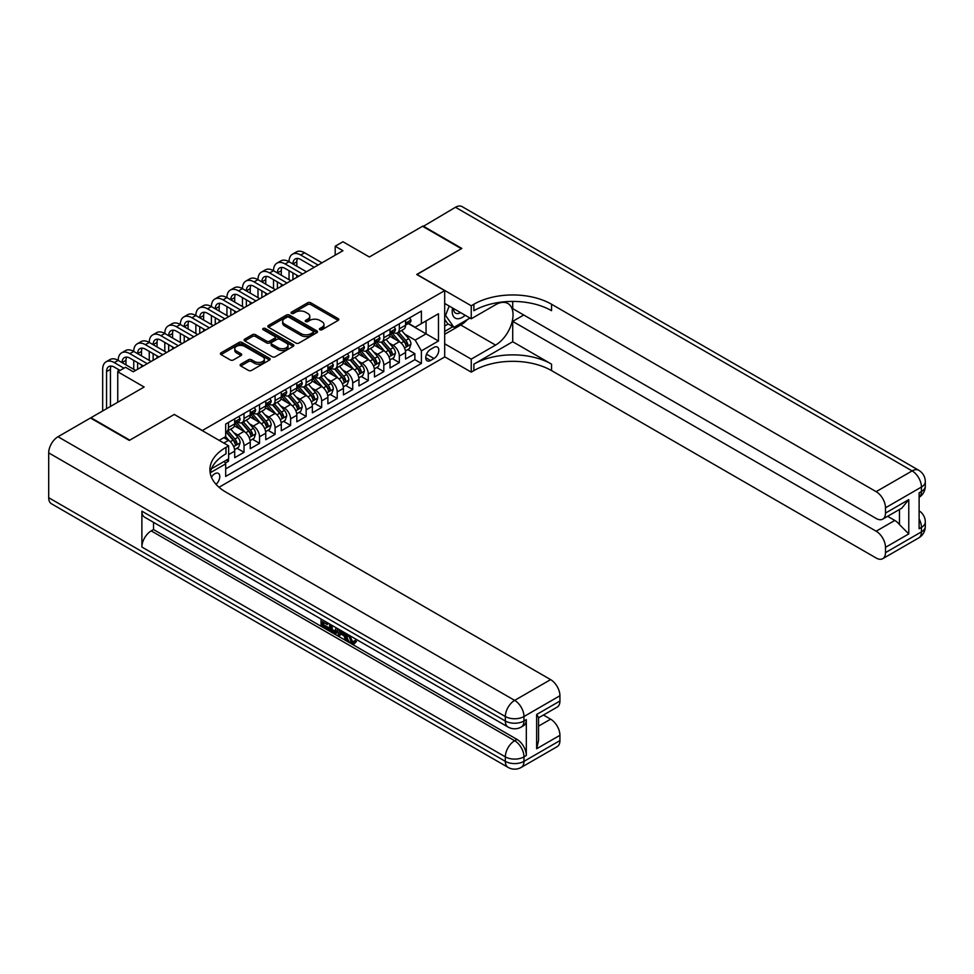 <?xml version="1.0" encoding="UTF-8"?>
<svg xmlns="http://www.w3.org/2000/svg" width="974" height="974" viewBox="0 0 974 974"><rect width="100%" height="100%" fill="white"/><g stroke="black" fill="none" stroke-linecap="round" stroke-linejoin="round"><path stroke-width="1.46" d="M319.849 329.736A1.51 0.877 0 0 0 321.992 329.736L338.185 320.385A2.155 1.242 0 0 0 338.818 319.509A2.155 1.242 0 0 0 338.185 318.632L310.743 302.78A2.155 1.242 0 0 0 307.699 302.78L291.494 312.13A1.51 0.877 0 0 0 291.056 312.751A1.51 0.877 0 0 0 291.494 313.372A1.51 0.877 0 0 0 293.637 313.372L295.731 312.155A6.903 3.981 0 0 1 305.483 312.155L307.772 313.482A6.903 3.981 0 0 1 309.793 316.294A6.903 3.981 0 0 1 307.772 319.107L305.678 320.324A1.51 0.877 0 0 0 305.227 320.933A1.51 0.877 0 0 0 305.678 321.554A1.51 0.877 0 0 0 307.808 321.554L309.902 320.349A6.903 3.981 0 0 1 319.667 320.349L321.956 321.663A6.903 3.981 0 0 1 323.977 324.476A6.903 3.981 0 0 1 321.956 327.301L319.849 328.506A1.51 0.877 0 0 0 319.411 329.127A1.51 0.877 0 0 0 319.849 329.736L319.849 328.506M216.033 484.334A7.025 4.054 120 0 0 219.6 478.222A7.025 4.054 120 0 0 218.334 473.376A7.025 4.054 120 0 0 214.816 473.729A7.025 4.054 120 0 0 211.443 477.199M240.773 364.215A2.155 1.242 0 0 0 240.14 365.104A2.155 1.242 0 0 0 240.773 365.981L248.467 370.424A2.155 1.242 0 0 0 251.511 370.424L269.506 360.039A2.155 1.242 0 0 0 270.139 359.163A2.155 1.242 0 0 0 269.506 358.286L242.063 342.434A2.155 1.242 0 0 0 239.02 342.434L221.025 352.819A2.155 1.242 0 0 0 220.392 353.708A2.155 1.242 0 0 0 221.025 354.585L230.327 359.954A2.155 1.242 0 0 0 233.37 359.954L241.077 355.51A2.155 1.242 0 0 0 241.698 354.621A2.155 1.242 0 0 0 241.077 353.745L236.463 351.078A5.771 3.324 0 0 1 234.771 348.729A5.771 3.324 0 0 1 238.326 345.648A5.771 3.324 0 0 1 244.62 346.379L262.688 356.801A5.771 3.324 0 0 1 264.368 359.163A5.771 3.324 0 0 1 260.813 362.231A5.771 3.324 0 0 1 254.531 361.512L251.511 359.771A2.155 1.242 0 0 0 248.467 359.771L240.773 364.215L240.773 365.981M174.431 414.547L202.385 430.508L444.692 290.617L416.726 274.473L461.384 248.699L422.558 226.272L369.353 256.99L342.958 241.747L335.19 246.227L342.958 250.708L133.268 371.776L125.5 367.283L117.744 371.776L117.744 402.262M174.431 414.364L129.773 440.151L90.947 417.724L144.14 387.019L117.744 371.776M295.877 343.055A2.155 1.242 0 0 0 298.933 343.055L316.915 332.67A2.155 1.242 0 0 0 317.548 331.781A2.155 1.242 0 0 0 316.915 330.904L289.473 315.065A2.155 1.242 0 0 0 286.429 315.065L268.434 325.45A2.155 1.242 0 0 0 267.801 326.327A2.155 1.242 0 0 0 268.434 327.203L295.877 343.055M263.784 330.064A1.51 0.877 0 0 1 265.318 330.283L265.318 328.482L293.211 344.589A2.155 1.242 0 0 1 293.844 345.478A2.155 1.242 0 0 1 293.211 346.354L275.228 356.74A2.155 1.242 0 0 1 272.172 356.74L244.73 340.9L244.73 339.135A2.155 1.242 0 0 0 244.097 340.011A2.155 1.242 0 0 0 244.73 340.9M244.73 339.135L252.424 334.691A2.155 1.242 0 0 1 255.48 334.691L266.608 341.119A2.155 1.242 0 0 0 269.652 341.119L274.765 338.173A2.155 1.242 0 0 0 275.399 337.284A2.155 1.242 0 0 0 274.765 336.407L263.175 329.723A1.51 0.877 0 0 1 262.737 329.102A1.51 0.877 0 0 1 263.662 328.299A1.51 0.877 0 0 1 265.318 328.482M225.262 463.125L228.488 461.262L226.467 460.093M228.634 454.627L234.697 451.132L234.697 457.683L244.011 452.301L236.95 448.223M233.906 432.736L237.802 434.988A8.79 5.077 60 0 1 244.011 445.751L250.233 442.159L250.233 448.71L259.547 443.328L252.473 439.25M249.429 423.775L253.337 426.028A8.79 5.077 60 0 1 259.547 436.778L265.756 433.199L265.756 439.737L275.082 434.367L268.008 430.277M264.965 414.802L268.861 417.055A8.79 5.077 60 0 1 275.082 427.817L281.291 424.226L281.291 430.776L290.605 425.394L283.544 421.316M280.5 405.841L284.396 408.094A8.79 5.077 60 0 1 290.605 418.844L296.827 415.265L296.827 421.803L306.14 416.434L299.079 412.343M296.035 396.868L299.931 399.121A8.79 5.077 60 0 1 306.14 409.884L312.35 406.292L312.35 412.842L321.676 407.461L314.602 403.382M311.558 387.908L315.466 390.148A8.79 5.077 60 0 1 321.676 400.911L327.885 397.331L327.885 403.869L337.211 398.488L330.137 394.409M327.094 378.935L330.99 381.187A8.79 5.077 60 0 1 337.211 391.95L343.42 388.358L343.42 394.908L352.734 389.527L345.673 385.448M342.629 369.962L346.525 372.214A8.79 5.077 60 0 1 352.734 382.977L358.956 379.397L358.956 385.935L368.269 380.554L361.208 376.475M358.152 361.001L362.06 363.253A8.79 5.077 60 0 1 368.269 374.016L374.479 370.424L374.479 376.975L383.805 371.593L376.731 367.515M373.687 352.028L377.583 354.28A8.79 5.077 60 0 1 383.805 365.043L390.014 361.464L390.014 368.002L399.328 362.62L399.328 356.082A8.79 5.077 -120 0 0 393.119 345.32L389.223 343.067M392.266 358.542L399.328 362.62M234.697 451.132A8.79 5.077 -120 0 0 228.488 440.37L223.825 437.679M250.233 442.159A8.79 5.077 -120 0 0 244.011 431.409L234.405 425.857M265.756 433.199A8.79 5.077 -120 0 0 259.547 422.436L249.941 416.884M281.291 424.226A8.79 5.077 -120 0 0 275.082 413.463L265.476 407.923M296.827 415.265A8.79 5.077 -120 0 0 290.605 404.502L280.999 398.95M312.35 406.292A8.79 5.077 -120 0 0 306.14 395.529L296.534 389.99M327.885 397.331A8.79 5.077 -120 0 0 321.676 386.568L312.07 381.017M343.42 388.358A8.79 5.077 -120 0 0 337.211 377.595L327.605 372.056M358.956 379.397A8.79 5.077 -120 0 0 352.734 368.635L343.128 363.083M374.479 370.424A8.79 5.077 -120 0 0 368.269 359.662L358.663 354.122M390.014 361.464A8.79 5.077 -120 0 0 383.805 350.701L374.199 345.149M433.966 347.377L430.557 349.349A6.806 3.933 120 0 0 426.101 355.352A6.806 3.933 120 0 0 427.148 360.806A6.806 3.933 120 0 0 430.557 360.477L433.966 358.505A6.806 3.933 120 0 0 438.422 352.503A6.806 3.933 120 0 0 437.375 347.048A6.806 3.933 120 0 0 433.966 347.377M219.016 487.268L444.692 356.971L444.692 290.617M224.251 461.372L225.688 463.868L225.688 476.42L421.389 363.436L421.389 350.871L415.18 340.121L404.758 334.094M225.688 463.868L210.238 472.78M219.162 440.37L225.688 436.608L225.688 424.055L421.389 311.059L421.389 323.612L438.47 313.75L438.47 341.01L421.389 350.871M237.717 422.034L237.802 422.071A8.79 5.077 60 0 0 242.197 422.509L248.407 418.93A8.79 5.077 -120 0 0 250.233 414.9L250.233 409.884M253.252 413.061L253.337 413.11A8.79 5.077 60 0 0 257.72 413.548L263.942 409.957A8.79 5.077 -120 0 0 265.756 405.939L265.756 400.911M268.787 404.1L268.861 404.137A8.79 5.077 60 0 0 273.256 404.575L279.477 400.996A8.79 5.077 -120 0 0 281.291 396.966L281.291 391.95M284.311 395.127L284.396 395.176A8.79 5.077 60 0 0 288.791 395.614L295 392.023A8.79 5.077 -120 0 0 296.827 388.005L296.827 382.977M299.846 386.167L299.931 386.203A8.79 5.077 60 0 0 304.326 386.641L310.536 383.05A8.79 5.077 -120 0 0 312.35 379.032L312.35 374.016M315.381 377.194L315.466 377.242A8.79 5.077 60 0 0 319.849 377.681L326.071 374.089A8.79 5.077 -120 0 0 327.885 370.071L327.885 365.043M330.917 368.221L330.99 368.269A8.79 5.077 60 0 0 335.385 368.708L341.594 365.116A8.79 5.077 -120 0 0 343.42 361.098L343.42 356.082M346.44 359.26L346.525 359.309A8.79 5.077 60 0 0 350.92 359.747L357.129 356.155A8.79 5.077 -120 0 0 358.956 352.138L358.956 347.109M361.975 350.287L362.06 350.336A8.79 5.077 60 0 0 366.455 350.774L372.665 347.182A8.79 5.077 -120 0 0 374.479 343.165L374.479 338.148M377.51 341.326L377.583 341.375A8.79 5.077 60 0 0 381.978 341.801L388.2 338.222A8.79 5.077 -120 0 0 390.014 334.192L390.014 329.175M225.688 468.884L414.863 359.662L414.863 353.659L405.549 359.041L405.549 352.491A8.79 5.077 -120 0 0 399.328 341.728L389.734 336.188M393.046 332.353L393.119 332.402A8.79 5.077 -120 0 0 397.514 332.84A8.79 5.077 -120 0 0 399.328 328.822L399.328 323.794M397.514 332.84L403.723 329.249A8.79 5.077 -120 0 0 405.549 325.231L405.549 320.202M228.488 422.436L228.488 427.452A8.79 5.077 60 0 1 226.662 431.482A8.79 5.077 60 0 1 225.688 431.835M226.662 431.482L232.871 427.89A8.79 5.077 -120 0 0 234.697 423.873L234.697 418.844M244.011 413.463L244.011 418.491A8.79 5.077 60 0 1 242.197 422.509M259.547 404.502L259.547 409.518A8.79 5.077 60 0 1 257.72 413.548M275.082 395.529L275.082 400.558A8.79 5.077 60 0 1 273.256 404.575M290.605 386.568L290.605 391.585A8.79 5.077 60 0 1 288.791 395.614M306.14 377.595L306.14 382.624A8.79 5.077 60 0 1 304.326 386.641M321.676 368.635L321.676 373.651A8.79 5.077 60 0 1 319.849 377.681M337.211 359.662L337.211 364.69A8.79 5.077 60 0 1 335.385 368.708M352.734 350.701L352.734 355.717A8.79 5.077 60 0 1 350.92 359.747M368.269 341.728L368.269 346.756A8.79 5.077 60 0 1 366.455 350.774M383.805 332.767L383.805 337.783A8.79 5.077 60 0 1 381.978 341.801M383.805 365.043L383.805 371.593M368.269 374.016L368.269 380.554M352.734 382.977L352.734 389.527M337.211 391.95L337.211 398.488M321.676 400.911L321.676 407.461M306.14 409.884L306.14 416.434M290.605 418.844L290.605 425.394M275.082 427.817L275.082 434.367M259.547 436.778L259.547 443.328M244.011 445.751L244.011 452.301M228.488 458.937L228.488 461.262M415.18 340.121L426.052 333.839L426.052 320.921L438.47 313.75M408.264 323.575L438.47 341.01M408.569 323.392L415.18 327.203L421.389 323.612M335.19 246.227L335.19 255.2M407.802 349.581L414.863 353.659M414.863 359.662L421.389 363.436M320.458 329.955L321.956 329.09A6.903 3.981 0 0 0 323.977 326.278L323.977 324.476M309.793 316.294L309.793 318.084A6.903 3.981 0 0 1 307.772 320.909L306.274 321.761M338.185 318.632L338.185 320.385L310.743 304.582A2.155 1.242 0 0 0 307.699 304.582L292.103 313.579M316.915 330.904L316.915 332.67L289.473 316.854A2.155 1.242 0 0 0 286.429 316.854L268.471 327.227L268.434 325.45M313.104 332.402A1.51 0.877 0 0 0 313.555 331.781A1.51 0.877 0 0 0 313.104 331.172L289.022 317.268A1.51 0.877 0 0 0 286.88 317.268L284.676 318.535A6.903 3.981 0 0 0 282.655 321.359A6.903 3.981 0 0 0 284.676 324.172L301.136 333.68A6.903 3.981 0 0 0 310.901 333.68L313.104 332.402L313.104 334.192A1.51 0.877 0 0 0 313.555 333.583L313.555 331.781M282.655 321.359L282.655 323.149A6.903 3.981 0 0 0 284.676 325.961L284.676 324.172M313.104 334.192L310.901 335.47A6.903 3.981 0 0 1 301.136 335.47L284.676 325.961M244.754 340.912L252.424 336.48L252.424 334.691M275.399 337.284L275.399 339.086A2.155 1.242 0 0 1 274.765 339.963L269.652 342.909A2.155 1.242 0 0 1 266.608 342.909L255.48 336.48A2.155 1.242 0 0 0 252.424 336.48M265.318 330.283L293.186 346.367M278.162 347.779A5.771 3.324 0 0 0 284.445 348.509A5.771 3.324 0 0 0 288 345.429A5.771 3.324 0 0 0 286.307 343.079L279.952 339.402A2.155 1.242 0 0 0 276.896 339.402L271.795 342.349A2.155 1.242 0 0 0 271.162 343.225A2.155 1.242 0 0 0 271.795 344.114L278.162 347.779L278.162 349.581A5.771 3.324 0 0 0 284.445 350.299A5.771 3.324 0 0 0 288 347.219L288 345.429M271.162 343.225L271.162 345.027A2.155 1.242 0 0 0 271.795 345.904L271.795 344.114M278.162 349.581L271.795 345.904M264.368 359.163L264.368 360.952A5.771 3.324 0 0 1 260.813 364.033A5.771 3.324 0 0 1 254.531 363.302L251.511 361.573A2.155 1.242 0 0 0 248.467 361.573L240.797 365.993M234.771 348.729L234.771 350.518A5.771 3.324 0 0 0 236.463 352.88L236.463 351.078M241.077 353.745L241.077 355.51L236.463 352.88M269.481 360.051L242.063 344.224A2.155 1.242 0 0 0 239.02 344.224L221.049 354.597L221.025 352.819M405.415 350.957L409.433 348.631L410.979 344.151A5.82 3.36 -120 0 0 408.715 338.684L401.617 330.466M400.192 342.3L392.084 332.913M395.578 339.561L390.878 334.119A13.953 8.048 -120 0 0 390.44 333.632M396.722 333.157L403.906 341.46A5.82 3.36 60 0 1 405.975 345.478C406.852 346.647 407.473 346.281 407.838 344.394A5.82 3.36 -120 0 0 405.768 340.389L398.67 332.171M397.149 333.023L404.855 341.947A2.971 1.717 60 0 1 405.61 343.104L407.838 344.394M405.975 345.478L406.401 346.16M409.664 317.828L410.979 320.117A5.82 3.36 60 0 1 409.774 322.698L406.828 324.403A5.82 3.36 -120 0 0 407.838 323.051L407.716 322.54M102.672 410.955L102.672 369.353A16.473 9.509 60 0 1 106.081 361.804L109.965 359.564A16.473 9.509 60 0 1 118.207 360.38A16.473 9.509 60 0 1 121.616 352.844L125.5 350.603A16.473 9.509 60 0 1 133.742 351.419A16.473 9.509 60 0 1 137.151 343.871L141.035 341.631A16.473 9.509 60 0 1 149.266 342.446A16.473 9.509 60 0 1 152.687 334.91L156.558 332.67A16.473 9.509 60 0 1 164.801 333.485A16.473 9.509 60 0 1 168.21 325.937L172.094 323.697A16.473 9.509 60 0 1 180.336 324.512A16.473 9.509 60 0 1 183.745 316.976L187.629 314.724A16.473 9.509 60 0 1 195.859 315.539A16.473 9.509 60 0 1 199.28 308.003L203.164 305.763A16.473 9.509 60 0 1 211.395 306.579A16.473 9.509 60 0 1 214.804 299.042L218.687 296.79A16.473 9.509 60 0 1 226.93 297.606A16.473 9.509 60 0 1 230.339 290.069L234.223 287.829A16.473 9.509 60 0 1 242.465 288.645A16.473 9.509 60 0 1 245.874 281.096L249.758 278.856A16.473 9.509 60 0 1 257.988 279.672A16.473 9.509 60 0 1 261.409 272.136L265.293 269.895A16.473 9.509 60 0 1 273.524 270.711A16.473 9.509 60 0 1 276.933 263.163L280.816 260.922A16.473 9.509 60 0 1 289.059 261.738A16.473 9.509 60 0 1 292.468 254.202L296.352 251.962A16.473 9.509 60 0 1 304.594 252.777L321.98 262.822M292.468 254.202A16.473 9.509 60 0 1 300.71 255.018L318.096 265.062M405.744 324.671L405.768 324.671A5.82 3.36 -120 0 0 406.828 324.403M407.083 322.625L407.838 323.051L405.975 324.135A5.82 3.36 60 0 1 405.549 324.963M314.212 267.302L300.71 259.498A10.982 6.343 -120 0 0 295.219 258.95A10.982 6.343 -120 0 0 292.943 263.978L296.827 261.738L296.827 266.231M297.508 258.451A10.982 6.343 -120 0 0 296.827 261.738M292.943 272.951L292.943 279.587M296.827 275.192L296.827 277.346M289.059 279.672L289.059 270.711M452.63 308.028A14.281 8.242 120 0 0 457.269 318.742A14.281 8.242 120 0 0 465.17 315.259M453.567 308.563A9.777 5.649 120 0 0 455.589 313.129A9.777 5.649 120 0 0 457.025 313.567A9.777 5.649 120 0 0 460.556 312.605M470.004 318.06L453.933 327.337L447.723 323.745L444.692 319.435M453.933 327.337L445.544 315.406L449.184 306.031M444.692 314.906L445.544 315.406M423.02 226.54L455.479 207.267L912.127 470.905A13.173 7.609 120 0 1 918.713 470.247A13.173 13.173 0 0 1 925.3 481.667A13.173 7.609 180 0 1 921.441 487.049L885.488 507.807A13.173 7.609 -120 0 0 876.162 491.663L912.127 470.905A13.173 7.609 60 0 1 921.441 487.049L921.441 491.529L919.115 492.868L919.115 528.748L921.441 527.397L921.441 531.877A13.173 7.609 60 0 1 918.713 537.916L882.748 558.674A13.173 7.609 -120 0 0 885.488 552.635L921.441 531.877A13.173 7.609 0 0 0 925.3 526.496A13.173 13.173 0 0 1 918.713 537.916M423.02 226.005L461.846 248.431L416.884 274.571M444.692 343.798L471.246 359.126L495.559 345.088A24.715 14.269 120 0 0 511.703 323.319A24.715 14.269 120 0 0 507.904 303.511A24.715 14.269 120 0 0 495.559 304.74L471.246 318.778L471.246 305.775L473.888 304.241A54.909 31.704 180 0 1 551.552 304.241L876.162 491.663M471.246 359.126L471.246 372.129L473.888 370.607A54.909 31.704 180 0 1 551.552 370.607L876.162 558.017A13.173 7.609 -120 0 0 882.748 558.674M512.714 341.728L473.888 364.154A54.909 31.704 180 0 1 551.552 364.154L512.714 341.728L512.714 321.371L523.744 315.004M512.714 301.416L512.714 308.636L876.162 518.472A13.173 7.609 -120 0 0 882.748 519.13A13.173 7.609 -120 0 0 885.488 513.091L908.779 499.638L908.779 533.898L899.465 524.584L899.465 509.487M908.779 533.898L885.488 547.351L885.488 552.635M885.488 547.351A13.173 7.609 -120 0 0 876.162 531.207L894.802 520.445A13.173 7.609 60 0 1 899.465 524.584M512.714 321.371L876.162 531.207M455.479 207.267A13.173 7.609 -60 0 1 462.066 206.61L918.713 470.247M444.692 303.438L471.246 318.778M416.884 274.388L471.246 305.775M444.692 356.801L471.246 372.129M885.488 507.807L885.488 513.091M887.631 516.305L894.802 520.445M473.888 304.241L473.888 310.706A54.909 31.704 180 0 1 551.552 310.706L551.552 304.241M882.748 519.13L901.814 508.124L908.779 499.638M467.605 319.435A24.715 14.269 -60 0 1 460.763 325.012L444.692 334.289M444.692 331.416L452.849 326.704M444.692 326.034L448.186 324.013M349.666 635.523L352.539 641.549L353.623 641.927M348.546 634.938L351.297 642.268L353.112 642.487L355.157 640.356L356.472 641.476L354.134 643.936L351.419 643.571C348.558 641.635 347.121 638.932 347.109 635.486L347.207 634.159M340.949 634.074L339.098 636.326L337.71 635.523L340.06 630.032M345.965 633.453L347.828 639.93L346.586 640.649L345.198 639.845L344.139 635.912L340.157 633.624L339.098 636.326M323.612 622.41L323.612 624.711L329.115 627.877L329.115 629.119L327.873 629.837L321.055 625.905L321.055 619.062M328.518 623.372L327.276 624.529L322.37 621.704L322.37 625.43L323.612 624.711M141.887 511.167L505.336 721.004A13.173 7.609 120 0 0 508.063 727.03L144.627 517.194A13.173 7.609 -60 0 1 141.887 511.167L141.887 547.035A13.173 7.609 -60 0 1 151.214 530.891L153.539 529.552L516.987 739.388A13.173 7.609 60 0 1 526.313 755.52L526.313 719.652A13.173 7.609 60 0 1 523.574 725.691L521.248 727.03A13.173 7.609 -120 0 0 523.975 721.004L526.313 719.652M153.539 529.552L153.539 522.344M337.211 628.388L337.308 629.849L338.526 629.143L337.26 632.686L336.018 633.404L329.662 630.872L329.662 624.03M129.311 440.418L174.273 414.449L228.634 445.836L225.992 447.358A54.909 31.704 -0 0 0 209.909 469.785A54.909 31.704 -0 0 0 225.992 492.199L550.614 679.621A13.173 7.609 60 0 1 559.928 695.753L523.975 716.523L523.975 721.004A13.173 7.609 -0 0 1 505.336 721.004L505.336 716.523L48.7 452.873A13.173 7.609 -60 0 1 58.014 436.742L90.485 417.992L129.311 440.418M228.634 445.836L228.634 458.839L211.468 468.762M536.637 714.502L538.561 717.412L538.561 740.459L536.637 748.75L536.637 714.502L559.928 701.049L559.928 695.753M559.928 701.049A13.173 7.609 60 0 1 557.201 707.087L538.561 717.838M48.7 497.714L505.336 761.351A13.173 7.609 120 0 0 508.063 767.39L51.427 503.753A13.173 7.609 -60 0 1 48.7 497.714L48.7 452.873M543.443 715.026L550.614 719.165A13.173 7.609 60 0 1 559.928 735.309L536.637 748.75M526.313 755.52L523.975 756.871L523.975 761.351L559.928 740.593L559.928 735.309M559.928 740.593A13.173 7.609 60 0 1 557.201 746.632L521.248 767.39A13.173 7.609 -120 0 0 523.975 761.351A13.173 7.609 -0 0 1 505.336 761.351L505.336 756.871L141.887 547.035M225.992 447.358L225.992 453.823A54.909 31.704 -0 0 0 210.201 473.011M322.37 625.43L327.873 628.595L329.115 627.877M327.873 628.595L327.873 629.837M322.37 619.829L327.824 622.97M327.276 623.287L327.276 624.529M337.308 629.849L336.018 633.404M330.977 624.784L330.977 630.385L332.901 631.505L335.093 632.004L335.896 627.633M332.219 625.503L332.219 629.679L336.334 631.286M330.977 630.385L332.219 629.679M332.901 631.505L334.143 630.787M344.236 632.443L346.586 640.649M341.29 630.75L340.559 632.613L343.737 634.451L343.006 631.736M342.069 631.201L341.801 631.895L343.274 632.747M340.559 632.613L341.801 631.895M351.297 642.268L352.539 641.549M348.424 636.241L349.605 635.547M353.915 641.075L355.23 642.195L356.472 641.476M355.23 642.195L354.134 643.936M389.88 359.917L393.898 357.604L395.444 353.124A5.82 3.36 -120 0 0 393.179 347.657L386.081 339.439M384.669 351.261L376.548 341.874M380.055 348.534L375.343 343.079A13.953 8.048 -120 0 0 374.905 342.592M381.187 342.118L388.37 350.433A5.82 3.36 60 0 1 390.44 354.439C391.317 355.607 391.938 355.254 392.303 353.367A5.82 3.36 -120 0 0 390.233 349.362L383.135 341.144M381.613 341.984L389.32 350.92A2.971 1.717 60 0 1 390.075 352.077L392.303 353.367M390.44 354.439L390.866 355.133M374.357 368.89L378.362 366.565L379.921 362.084A5.82 3.36 -120 0 0 377.656 356.618L370.558 348.4M369.134 360.234L361.025 350.847M364.519 357.495L359.808 352.052A13.953 8.048 -120 0 0 359.382 351.565M365.664 351.09L372.835 359.406A5.82 3.36 60 0 1 374.917 363.412C375.781 364.58 376.402 364.227 376.78 362.328A5.82 3.36 -120 0 0 374.698 358.322L367.6 350.104M366.078 350.957L373.797 359.881A2.971 1.717 60 0 1 374.54 361.037L376.78 362.328M374.917 363.412L375.331 364.106M358.822 377.851L362.839 375.538L364.386 371.057A5.82 3.36 -120 0 0 362.121 365.591L355.023 357.373M353.599 369.195L345.49 359.808M348.984 366.468L344.272 361.013A13.953 8.048 -120 0 0 343.846 360.526M350.129 360.051L357.3 368.367A5.82 3.36 60 0 1 359.382 372.372C360.258 373.553 360.879 373.188 361.244 371.301A5.82 3.36 -120 0 0 359.163 367.295L352.077 359.077M350.555 359.917L358.262 368.854A2.971 1.717 60 0 1 359.004 370.01L361.244 371.301M359.382 372.372L359.808 373.066M343.286 386.824L347.304 384.499L348.85 380.018A5.82 3.36 -120 0 0 346.586 374.552L339.488 366.334M338.063 378.168L329.955 368.781M333.449 375.428L328.749 369.986A13.953 8.048 -120 0 0 328.311 369.499M334.593 369.024L341.777 377.34A5.82 3.36 60 0 1 343.846 381.345C344.723 382.514 345.344 382.161 345.709 380.274A5.82 3.36 -120 0 0 343.639 376.256L336.541 368.038M335.019 368.89L342.726 377.815A2.971 1.717 60 0 1 343.481 378.983L345.709 380.274M343.846 381.345L344.272 382.039M394.129 326.801L395.444 329.09A5.82 3.36 60 0 1 394.251 331.659L391.292 333.364A5.82 3.36 -120 0 0 392.303 332.024L392.181 331.513M276.933 263.163A16.473 9.509 60 0 1 285.175 263.978L289.059 261.738L306.457 271.783M285.175 263.978L302.573 274.023M390.209 333.632L390.233 333.632A5.82 3.36 -120 0 0 391.292 333.364M391.56 331.586L392.303 332.024L390.44 333.096A5.82 3.36 60 0 1 390.014 333.924M298.689 276.263L285.175 268.471A10.982 6.343 -120 0 0 279.684 267.923A10.982 6.343 -120 0 0 277.407 272.951L281.291 270.711L281.291 275.192M281.973 267.412A10.982 6.343 -120 0 0 281.291 270.711M277.407 281.912L277.407 288.548M281.291 284.165L281.291 286.307M273.524 288.645L273.524 279.672M378.594 335.762L379.921 338.051A5.82 3.36 60 0 1 378.716 340.632L375.757 342.337A5.82 3.36 -120 0 0 376.78 340.985L376.658 340.474M261.409 272.136A16.473 9.509 60 0 1 269.64 272.951L273.524 270.711L290.922 280.755M269.64 272.951L287.038 282.996M374.673 342.604L374.698 342.604A5.82 3.36 -120 0 0 375.757 342.337M376.025 340.559L376.78 340.985L374.917 342.069A5.82 3.36 60 0 1 374.479 342.897M283.154 285.236L269.64 277.432A10.982 6.343 -120 0 0 264.149 276.896A10.982 6.343 -120 0 0 261.872 281.912L265.756 279.672L265.756 284.165M266.45 276.385A10.982 6.343 -120 0 0 265.756 279.672M261.872 290.885L261.872 297.52M265.756 293.125L265.756 295.28M257.988 297.606L257.988 288.645M363.071 344.735L364.386 347.024A5.82 3.36 60 0 1 363.18 349.593L360.234 351.297A5.82 3.36 -120 0 0 361.244 349.958L361.123 349.447M245.874 281.096A16.473 9.509 60 0 1 254.104 281.912L257.988 279.672L275.386 289.716M254.104 281.912L271.502 291.957M359.15 351.577L359.163 351.577A5.82 3.36 -120 0 0 360.234 351.297M360.49 349.52L361.244 349.958L359.382 351.03A5.82 3.36 60 0 1 358.956 351.858M267.619 294.209L254.104 286.405A10.982 6.343 -120 0 0 248.613 285.857A10.982 6.343 -120 0 0 246.349 290.885L250.233 288.645L250.233 293.125M250.915 285.345A10.982 6.343 -120 0 0 250.233 288.645M246.349 299.858L246.349 306.493M250.233 302.098L250.233 304.241M242.465 306.579L242.465 297.606M347.535 353.696L348.85 355.985A5.82 3.36 60 0 1 347.645 358.566L344.699 360.27A5.82 3.36 -120 0 0 345.709 358.931L345.587 358.408M230.339 290.069A16.473 9.509 60 0 1 238.581 290.885L242.465 288.645L259.851 298.689M238.581 290.885L255.979 300.929M343.615 360.538L343.639 360.538A5.82 3.36 -120 0 0 344.699 360.27M344.954 358.493L345.709 358.931L343.846 360.003A5.82 3.36 60 0 1 343.42 360.83M252.096 303.17L238.581 295.365A10.982 6.343 -120 0 0 233.09 294.83A10.982 6.343 -120 0 0 230.814 299.858L234.697 297.606L234.697 302.098M235.379 294.318A10.982 6.343 -120 0 0 234.697 297.606M230.814 308.819L230.814 315.454M234.697 311.059L234.697 313.214M226.93 315.539L226.93 306.579M327.751 395.785L331.769 393.472L333.327 388.991A5.82 3.36 -120 0 0 331.05 383.525L323.965 375.307M322.54 387.128L314.432 377.742M317.926 384.401L313.214 378.947A13.953 8.048 -120 0 0 312.776 378.46M319.058 377.997L326.241 386.301A5.82 3.36 60 0 1 328.311 390.306C329.188 391.487 329.809 391.122 330.174 389.235A5.82 3.36 -120 0 0 328.104 385.229L321.006 377.011M319.484 377.851L327.203 386.788A2.971 1.717 60 0 1 327.946 387.944L330.174 389.235M328.311 390.306L328.737 391M332 362.669L333.327 364.958A5.82 3.36 60 0 1 332.122 367.527L329.163 369.231A5.82 3.36 -120 0 0 330.174 367.892L330.052 367.381M214.804 299.042A16.473 9.509 60 0 1 223.046 299.858L226.93 297.606L244.328 307.65M223.046 299.858L240.444 309.89M328.08 369.511L328.104 369.511A5.82 3.36 -120 0 0 329.163 369.231M329.431 367.454L330.174 367.892L328.311 368.963A5.82 3.36 60 0 1 327.885 369.803M236.56 312.143L223.046 304.338A10.982 6.343 -120 0 0 217.555 303.791A10.982 6.343 -120 0 0 215.278 308.819L219.162 306.579L219.162 311.059M219.856 303.291A10.982 6.343 -120 0 0 219.162 306.579M215.278 317.792L215.278 324.427M219.162 320.032L219.162 322.175M211.395 324.512L211.395 315.539M312.228 404.758L316.233 402.445L317.792 397.952A5.82 3.36 -120 0 0 315.527 392.485L308.429 384.267M307.005 396.101L298.896 386.715M302.39 393.362L297.679 387.92A13.953 8.048 -120 0 0 297.253 387.433M303.535 386.958L310.706 395.274A5.82 3.36 60 0 1 312.788 399.279C313.665 400.448 314.285 400.095 314.651 398.208A5.82 3.36 -120 0 0 312.569 394.19L305.471 385.972M303.949 386.824L311.668 395.748A2.971 1.717 60 0 1 312.411 396.917L314.651 398.208M312.788 399.279L313.202 399.973M316.465 371.63L317.792 373.919A5.82 3.36 60 0 1 316.587 376.5L313.64 378.204A5.82 3.36 -120 0 0 314.651 376.865L314.529 376.341M199.28 308.003A16.473 9.509 60 0 1 207.511 308.819L211.395 306.579L228.793 316.623M207.511 308.819L224.909 318.863M312.544 378.472L312.569 378.472A5.82 3.36 -120 0 0 313.64 378.204M313.896 376.427L314.651 376.865L312.788 377.936A5.82 3.36 60 0 1 312.35 378.764M221.025 321.103L207.511 313.299A10.982 6.343 -120 0 0 202.02 312.764A10.982 6.343 -120 0 0 199.743 317.792L203.627 315.539L203.627 320.032M204.321 312.252A10.982 6.343 -120 0 0 203.627 315.539M199.743 326.753L199.743 333.388M203.627 328.993L203.627 331.148M195.859 333.485L195.859 324.512M296.693 413.719L300.71 411.405L302.257 406.925A5.82 3.36 -120 0 0 299.992 401.458L292.894 393.24M291.47 405.074L283.361 395.675M286.855 402.335L282.156 396.881A13.953 8.048 -120 0 0 281.717 396.394M288 395.931L295.171 404.234A5.82 3.36 60 0 1 297.253 408.252C298.129 409.421 298.75 409.056 299.115 407.169A5.82 3.36 -120 0 0 297.046 403.163L289.948 394.945M288.426 395.785L296.133 404.721A2.971 1.717 60 0 1 296.875 405.878L299.115 407.169M297.253 408.252L297.679 408.934M300.942 380.603L302.257 382.892A5.82 3.36 60 0 1 301.051 385.461L298.105 387.165A5.82 3.36 -120 0 0 299.115 385.826L298.994 385.314M183.745 316.976A16.473 9.509 60 0 1 191.988 317.792L195.859 315.539L213.257 325.584M191.988 317.792L209.373 327.836M297.021 387.445L297.046 387.445A5.82 3.36 -120 0 0 298.105 387.165M298.361 385.4L299.115 385.826L297.253 386.909A5.82 3.36 60 0 1 296.827 387.737M205.49 330.076L191.988 322.272A10.982 6.343 -120 0 0 186.497 321.724A10.982 6.343 -120 0 0 184.22 326.753L188.104 324.512L188.104 328.993M188.786 321.225A10.982 6.343 -120 0 0 188.104 324.512M184.22 335.726L184.22 342.361M188.104 337.966L188.104 340.121M180.336 342.446L180.336 333.485M281.157 422.692L285.175 420.378L286.721 415.886A5.82 3.36 -120 0 0 284.457 410.419L277.359 402.213M275.946 414.035L267.826 404.648M271.32 411.296L266.62 405.854A13.953 8.048 -120 0 0 266.182 405.367M272.464 404.892L279.648 413.207A5.82 3.36 60 0 1 281.717 417.213C282.594 418.382 283.215 418.029 283.58 416.142A5.82 3.36 -120 0 0 281.51 412.124L274.412 403.906M272.89 404.758L280.597 413.682A2.971 1.717 60 0 1 281.352 414.851L283.58 416.142M281.717 417.213L282.143 417.907M285.406 389.576L286.721 391.852A5.82 3.36 60 0 1 285.516 394.433L282.57 396.138A5.82 3.36 -120 0 0 283.58 394.799L283.458 394.275M168.21 325.937A16.473 9.509 60 0 1 176.452 326.753L180.336 324.512L197.734 334.557M176.452 326.753L193.85 336.797M281.486 396.406L281.51 396.406A5.82 3.36 -120 0 0 282.57 396.138M282.837 394.36L283.58 394.799L281.717 395.87A5.82 3.36 60 0 1 281.291 396.698M189.967 339.037L176.452 331.233A10.982 6.343 -120 0 0 170.961 330.697A10.982 6.343 -120 0 0 168.685 335.726L172.568 333.485L172.568 337.966M173.25 330.186A10.982 6.343 -120 0 0 172.568 333.485M168.685 344.686L168.685 351.322M172.568 346.927L172.568 349.082M164.801 351.419L164.801 342.446M265.634 431.652L269.64 429.339L271.198 424.859A5.82 3.36 -120 0 0 268.934 419.392L261.836 411.174M260.411 423.008L252.303 413.609M255.797 420.269L251.085 414.814A13.953 8.048 -120 0 0 250.659 414.327M256.929 413.865L264.112 422.168A5.82 3.36 60 0 1 266.194 426.186C267.059 427.355 267.68 426.989 268.057 425.102A5.82 3.36 -120 0 0 265.975 421.097L258.877 412.879M257.355 413.719L265.074 422.655A2.971 1.717 60 0 1 265.817 423.812L268.057 425.102M266.194 426.186L266.608 426.868M269.871 398.536L271.198 400.825A5.82 3.36 60 0 1 269.993 403.394L267.034 405.099A5.82 3.36 -120 0 0 268.057 403.76L267.935 403.248M152.687 334.91A16.473 9.509 60 0 1 160.917 335.726L164.801 333.485L182.199 343.518M160.917 335.726L178.315 345.77M265.951 405.379L265.975 405.379A5.82 3.36 -120 0 0 267.034 405.099M267.302 403.333L268.057 403.76L266.194 404.843A5.82 3.36 60 0 1 265.756 405.671M174.431 348.01L160.917 340.206A10.982 6.343 -120 0 0 155.426 339.658A10.982 6.343 -120 0 0 153.149 344.686L157.033 342.446L157.033 346.927M157.727 339.159A10.982 6.343 -120 0 0 157.033 342.446M153.149 353.659L153.149 360.295M157.033 355.9L157.033 358.055M149.266 360.38L149.266 351.419M250.099 440.625L254.104 438.312L255.663 433.82A5.82 3.36 -120 0 0 253.398 428.353L246.3 420.147M244.876 431.969L236.767 422.582M240.261 429.242L235.55 423.787A13.953 8.048 -120 0 0 235.124 423.3M241.406 422.826L248.577 431.141A5.82 3.36 60 0 1 250.659 435.147C251.535 436.315 252.156 435.962 252.522 434.075A5.82 3.36 -120 0 0 250.44 430.058L243.354 421.852M241.82 422.692L249.539 431.616A2.971 1.717 60 0 1 250.281 432.785L252.522 434.075M250.659 435.147L251.085 435.841M254.348 407.509L255.663 409.786A5.82 3.36 60 0 1 254.458 412.367L251.511 414.072A5.82 3.36 -120 0 0 252.522 412.733L252.4 412.209M137.151 343.871A16.473 9.509 60 0 1 145.382 344.686L149.266 342.446L166.664 352.491M145.382 344.686L162.78 354.731M250.415 414.34L250.44 414.34A5.82 3.36 -120 0 0 251.511 414.072M251.767 412.294L252.522 412.733L250.659 413.804A5.82 3.36 60 0 1 250.233 414.632M158.896 356.971L145.382 349.167A10.982 6.343 -120 0 0 139.891 348.631A10.982 6.343 -120 0 0 137.626 353.659L141.498 351.419L141.498 355.9M142.192 348.12A10.982 6.343 -120 0 0 141.498 351.419M137.626 362.62L137.626 369.256M141.498 364.86L141.498 367.015M133.742 369.353L133.742 360.38M234.564 449.598L238.581 447.273L240.128 442.793A5.82 3.36 -120 0 0 237.863 437.326L230.765 429.108M229.34 440.942L225.627 436.632M224.726 438.203L224.13 437.509M225.871 431.799L233.054 440.102A5.82 3.36 60 0 1 235.124 444.12C236 445.288 236.621 444.923 236.986 443.036A5.82 3.36 -120 0 0 234.917 439.031L227.819 430.812M226.297 431.665L234.004 440.589A2.971 1.717 60 0 1 234.758 441.746L236.986 443.036M235.124 444.12L235.55 444.801M238.813 416.47L240.128 418.759A5.82 3.36 60 0 1 238.922 421.328L235.976 423.033A5.82 3.36 -120 0 0 236.986 421.693L236.865 421.182M121.616 352.844A16.473 9.509 60 0 1 129.859 353.659L133.742 351.419L151.128 361.464M129.859 353.659L147.244 363.704M234.892 423.313L234.917 423.313A5.82 3.36 -120 0 0 235.976 423.033M236.232 421.267L236.986 421.693L235.124 422.777A5.82 3.36 60 0 1 234.697 423.605M143.373 365.944L129.859 358.14A10.982 6.343 -120 0 0 124.368 357.592A10.982 6.343 -120 0 0 122.091 362.62L125.975 360.38L125.975 364.86M126.657 357.093A10.982 6.343 -120 0 0 125.975 360.38M118.207 371.496L118.207 369.353M106.081 361.804A16.473 9.509 60 0 1 114.323 362.62L118.207 360.38L135.605 370.424M114.323 362.62L123.954 368.184M120.07 370.424L114.323 367.113A10.982 6.343 -120 0 0 108.832 366.565A10.982 6.343 -120 0 0 106.556 371.593L106.556 408.715M111.121 366.054A10.982 6.343 -120 0 0 110.439 369.353L110.439 406.475M223.825 443.06L228.488 440.37M237.802 434.988L244.011 431.409M253.337 426.028L259.547 422.436M268.861 417.055L275.082 413.463M284.396 408.094L290.605 404.502M299.931 399.121L306.14 395.529M315.466 390.148L321.676 386.568M330.99 381.187L337.211 377.595M346.525 372.214L352.734 368.635M362.06 363.253L368.269 359.662M377.583 354.28L383.805 350.701M393.119 345.32L399.328 341.728M399.328 328.822L405.549 325.231M228.488 427.452L234.697 423.873M244.011 418.491L250.233 414.9M259.547 409.518L265.756 405.939M275.082 400.558L281.291 396.966M290.605 391.585L296.827 388.005M306.14 382.624L312.35 379.032M321.676 373.651L327.885 370.071M337.211 364.69L343.42 361.098M352.734 355.717L358.956 352.138M368.269 346.756L374.479 343.165M383.805 337.783L390.014 334.192M399.328 356.082L405.549 352.491M426.527 354.195L433.966 358.505M425.735 357.689L430.557 360.477M321.956 329.09L321.956 327.301M305.678 321.554L305.678 320.324M307.772 320.909L307.772 319.107M291.494 313.372L291.494 312.13M307.699 304.582L307.699 302.78M310.743 304.582L310.743 302.78M286.429 316.854L286.429 315.065M289.473 316.854L289.473 315.065M301.136 335.47L301.136 333.68M310.901 335.47L310.901 333.68M255.48 336.48L255.48 334.691M266.608 342.909L266.608 341.119M269.652 342.909L269.652 341.119M274.765 339.963L274.765 338.173M293.211 346.354L293.211 344.589M248.467 361.573L248.467 359.771M251.511 361.573L251.511 359.771M254.531 363.302L254.531 361.512M239.02 344.224L239.02 342.434M242.063 344.224L242.063 342.434M269.506 360.039L269.506 358.286M404.527 347.962L410.943 344.26M405.768 340.389L408.715 338.684M401.13 343.067L403.906 341.46M410.943 320.056L405.549 323.173M304.594 252.777L300.71 255.018M473.888 364.154L473.888 370.607M551.552 364.154L551.552 370.607M919.115 518.935A13.173 7.609 60 0 1 921.441 527.397A13.173 7.609 180 0 0 925.3 522.015A13.173 13.173 0 0 0 919.115 510.839M919.115 497.324A13.173 13.173 0 0 0 925.3 486.148A13.173 7.609 0 0 1 921.441 491.529A13.173 7.609 60 0 1 919.115 497.3M460.763 325.012L495.559 345.088M58.014 436.742L514.662 700.379L550.614 679.621M151.214 530.891L514.662 740.727L516.987 739.388M538.561 726.117L550.614 719.165M514.662 700.379A13.173 7.609 120 0 0 505.336 716.523A13.173 7.609 180 0 0 523.975 716.523A13.173 7.609 -120 0 0 514.662 700.379M514.662 740.727A13.173 7.609 120 0 0 505.336 756.871A13.173 7.609 180 0 0 523.975 756.871A13.173 7.609 -120 0 0 514.662 740.727M388.991 356.934L395.407 353.233M390.233 349.362L393.179 347.657M385.594 352.04L388.37 350.433M373.468 365.907L379.884 362.194M374.698 358.322L377.656 356.618M370.059 361.001L372.835 359.406M357.933 374.868L364.349 371.167M359.163 367.295L362.121 365.591M354.524 369.974L357.3 368.367M342.398 383.841L348.814 380.128M343.639 376.256L346.586 374.552M339.001 378.935L341.777 377.34M395.407 329.017L390.014 332.134M379.884 337.99L374.479 341.107M364.349 346.951L358.956 350.068M348.814 355.924L343.42 359.041M326.874 392.802L333.278 389.101M328.104 385.229L331.05 383.525M323.465 387.908L326.241 386.301M333.278 364.885L327.885 368.002M311.339 401.775L317.755 398.062M312.569 394.19L315.527 392.485M307.93 396.868L310.706 395.274M317.755 373.858L312.35 376.975M295.804 410.736L302.22 407.035M297.046 403.163L299.992 401.458M292.395 405.841L295.171 404.234M302.22 382.819L296.827 385.935M280.269 419.709L286.685 416.008M281.51 412.124L284.457 410.419M276.872 414.802L279.648 413.207M286.685 391.792L281.291 394.908M264.745 428.67L271.162 424.968M265.975 421.097L268.934 419.392M261.336 423.775L264.112 422.168M271.162 400.752L265.756 403.869M249.21 437.643L255.626 433.941M250.44 430.058L253.398 428.353M245.801 432.736L248.577 431.141M255.626 409.725L250.233 412.842M233.675 446.603L240.091 442.902M234.917 439.031L237.863 437.326M230.278 441.709L233.054 440.102M240.091 418.686L234.697 421.803M110.439 369.353L106.556 371.593M925.3 522.015L925.3 526.496M925.3 481.667L925.3 486.148M508.063 727.03A13.173 13.173 0 0 0 521.248 727.03M508.063 767.39A13.173 13.173 0 0 0 521.248 767.39"/></g></svg>
